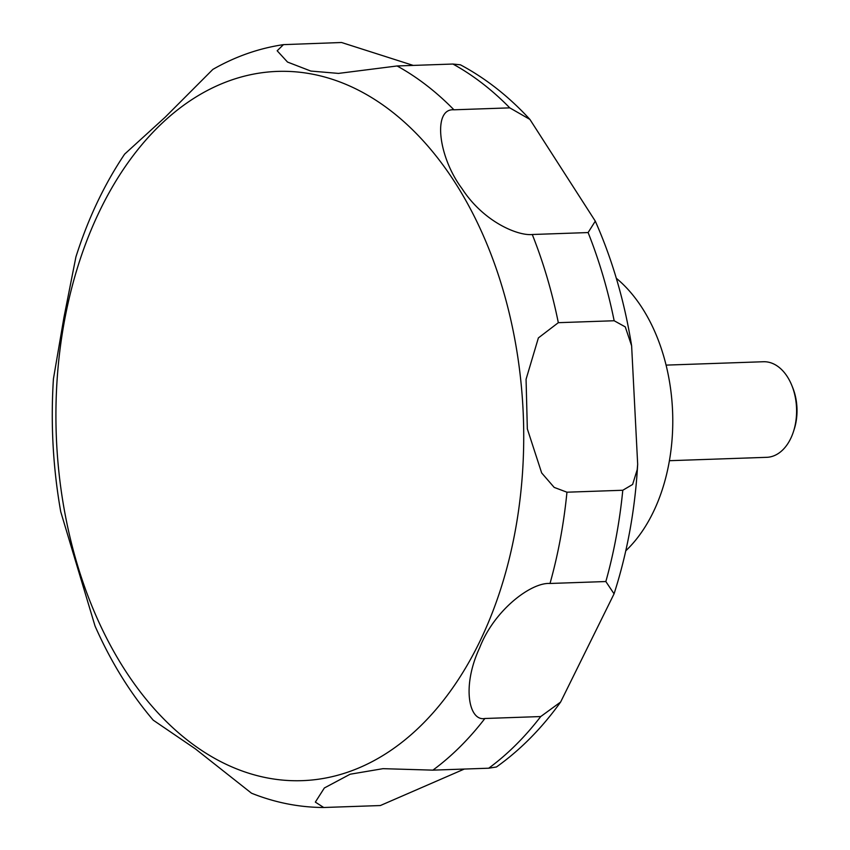 <?xml version="1.0" encoding="UTF-8"?>
<svg xmlns="http://www.w3.org/2000/svg" width="850" height="850" viewBox="0 0 850 850"><rect width="100%" height="100%" fill="white"/><g stroke="black" fill="none" stroke-linecap="round" stroke-linejoin="round"><path stroke-width="1.27" d="M625.781 550.8A157.803 103.944 -92 0 0 672.286 436.358A157.803 103.944 -92 0 0 616.314 278.269M669.407 460.7L766.742 457.321A47.823 31.492 -92 0 0 793.443 431.672A47.823 31.492 -92 0 0 796.45 415.597A47.823 31.492 -92 0 0 791.839 385.475A47.823 31.492 -92 0 0 763.417 361.739L666.092 365.118M793.443 431.672L794.155 429.462A43.297 28.517 -92 0 0 796.886 414.906A43.297 28.517 -92 0 0 792.71 387.632L791.839 385.475M529.911 119.414L595.298 221.149L588.104 232.56L532.27 234.504C518.245 236.024 483.788 222.222 462.039 188.657C437.867 156.517 432.746 108.024 453.942 109.799L509.777 107.865L529.911 119.414C508.863 96.517 485.701 78.317 460.413 64.812L452.922 64.037L397.088 65.971L338.481 73.408L310.824 71.06L287.523 62.061L277.174 50.777L283.454 44.636L341.541 42.5L413.217 65.407M614.157 320.748L625.271 326.889L631.624 345.812L637.67 464.185L637.213 469.625L632.612 484.468L622.784 490.259L566.95 492.203L554.179 487.401L541.673 472.951L527.329 428.868L526.065 379.291L538.379 337.918L558.322 322.681L614.157 320.748A382.543 251.982 -92 0 0 588.104 232.56M283.454 44.636C258.793 48.312 235.259 56.568 212.851 69.402L165.144 117.226L124.642 154.116C104.284 184.439 88.039 218.705 75.916 256.934L63.92 317.549L53.422 378.93C50.575 423.608 53.008 467.882 60.732 511.732L95.03 626.004C110.808 661.746 130.199 693.133 153.223 720.162L195.266 748.786L251.515 793.209C275.007 802.612 299.072 807.372 323.712 807.5L315.339 802.113L324.36 787.971L350.147 774.222L383.021 768.666L432.894 770.143L488.729 768.209L496.442 766.987C520.476 749.859 541.864 728.206 560.617 702.047L540.727 716.55L484.893 718.494C468.871 721.65 461.624 686.258 479.655 647.785C494.296 609.843 531.367 582.165 550.014 583.472L605.848 581.538L614.061 593.831L560.617 702.047M464.291 769.059L380.343 805.545L323.712 807.5M57.024 381.023A354.832 233.729 -92 0 0 267.07 777.878A354.832 233.729 -92 0 0 522.622 471.038A354.832 233.729 -92 0 0 312.577 74.184A354.832 233.729 -92 0 0 57.024 381.023M509.777 107.865A382.543 251.982 -92 0 0 452.922 64.037M558.322 322.681A382.543 251.982 -92 0 0 532.27 234.504M453.942 109.799A382.543 251.982 -92 0 0 397.088 65.971M432.894 770.143A382.543 251.982 -92 0 0 484.893 718.494M550.014 583.472A382.543 251.982 -92 0 0 566.95 492.203M605.848 581.538A382.543 251.982 -92 0 0 622.784 490.259M488.729 768.209A382.543 251.982 -92 0 0 540.727 716.55M614.061 593.831C626.747 554.412 634.525 512.901 637.372 469.274L637.681 464.185M595.298 221.149C612.404 259.813 624.516 301.368 631.624 345.812"/></g></svg>
